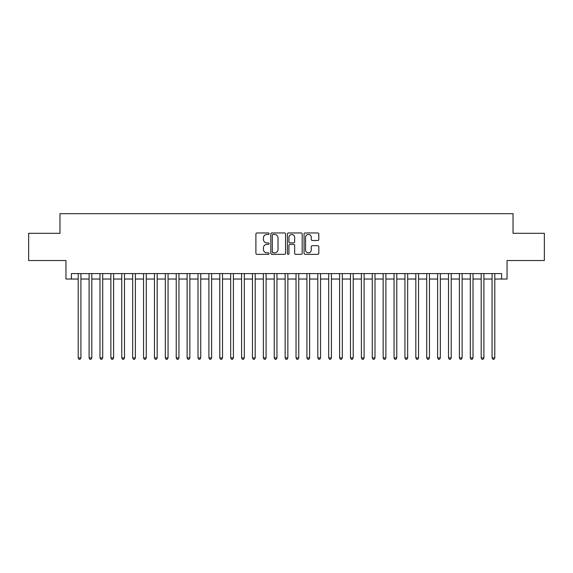 <?xml version="1.0" encoding="UTF-8"?>
<svg xmlns="http://www.w3.org/2000/svg" width="573" height="573" viewBox="0 0 573 573"><rect width="100%" height="100%" fill="white"/><g stroke="black" fill="none" stroke-linecap="round" stroke-linejoin="round"><path stroke-width="0.86" d="M269.074 233.698A0.745 0.745 0 0 0 268.329 232.953L256.969 232.953A1.067 1.067 0 0 0 255.902 234.02L255.902 253.266A1.067 1.067 0 0 0 256.969 254.333L268.329 254.333A0.745 0.745 0 0 0 269.074 253.588A0.745 0.745 0 0 0 268.329 252.836L266.853 252.836A3.424 3.424 0 0 1 263.437 249.413L263.437 247.815A3.424 3.424 0 0 1 266.853 244.392L268.329 244.392A0.745 0.745 0 0 0 269.074 243.64A0.745 0.745 0 0 0 268.329 242.895L266.853 242.895A3.424 3.424 0 0 1 263.437 239.471L263.437 237.867A3.424 3.424 0 0 1 266.853 234.45L268.329 234.45A0.745 0.745 0 0 0 269.074 233.698M317.743 240.488A1.067 1.067 0 0 0 318.81 239.421L318.81 234.02A1.067 1.067 0 0 0 317.743 232.953L305.13 232.953A1.067 1.067 0 0 0 304.062 234.02L304.062 253.266A1.067 1.067 0 0 0 305.13 254.333L317.743 254.333A1.067 1.067 0 0 0 318.81 253.266L318.81 246.741A1.067 1.067 0 0 0 317.743 245.674L312.342 245.674A1.067 1.067 0 0 0 311.275 246.741L311.275 249.978A2.858 2.858 0 0 1 308.417 252.836A2.858 2.858 0 0 1 305.552 249.978L305.552 237.308A2.858 2.858 0 0 1 308.417 234.45A2.858 2.858 0 0 1 311.275 237.308L311.275 239.421A1.067 1.067 0 0 0 312.342 240.488L317.743 240.488M71.396 279.037L71.396 273.593L501.604 273.593L501.604 279.037L507.048 279.037L507.048 260.522L544.35 260.522L544.35 233.297L513.036 233.297L513.036 213.693L59.964 213.693L59.964 233.297L28.65 233.297L28.65 260.522L65.952 260.522L65.952 279.037L78.207 279.037M285.562 234.02A1.067 1.067 0 0 0 284.495 232.953L271.881 232.953A1.067 1.067 0 0 0 270.814 234.02L270.814 253.266A1.067 1.067 0 0 0 271.881 254.333L284.495 254.333A1.067 1.067 0 0 0 285.562 253.266L285.562 234.02M288.506 232.953L301.119 232.953A1.067 1.067 0 0 1 302.186 234.02L302.186 253.266A1.067 1.067 0 0 1 301.119 254.333L295.718 254.333A1.067 1.067 0 0 1 294.651 253.266L294.651 245.459A1.067 1.067 0 0 0 293.584 244.392L290.002 244.392A1.067 1.067 0 0 0 288.935 245.459L288.935 253.588A0.745 0.745 0 0 1 288.183 254.333A0.745 0.745 0 0 1 287.438 253.588L287.438 234.02A1.067 1.067 0 0 1 288.506 232.953M80.929 279.037L89.094 279.037M91.816 279.037L99.989 279.037M102.71 279.037L110.876 279.037M113.604 279.037L121.77 279.037M124.491 279.037L132.664 279.037M135.386 279.037L143.551 279.037M146.273 279.037L154.445 279.037M157.167 279.037L165.332 279.037M168.061 279.037L176.226 279.037M178.948 279.037L187.12 279.037M189.842 279.037L198.007 279.037M200.729 279.037L208.901 279.037M211.623 279.037L219.788 279.037M222.517 279.037L230.683 279.037M233.404 279.037L241.577 279.037M244.299 279.037L252.464 279.037M255.186 279.037L263.358 279.037M266.08 279.037L274.245 279.037M276.967 279.037L285.139 279.037M287.861 279.037L296.033 279.037M298.755 279.037L306.92 279.037M309.642 279.037L317.814 279.037M320.536 279.037L328.701 279.037M331.423 279.037L339.596 279.037M342.317 279.037L350.483 279.037M353.212 279.037L361.377 279.037M364.099 279.037L372.271 279.037M374.993 279.037L383.158 279.037M385.88 279.037L394.052 279.037M396.774 279.037L404.939 279.037M407.668 279.037L415.833 279.037M418.555 279.037L426.727 279.037M429.449 279.037L437.614 279.037M440.336 279.037L448.509 279.037M451.23 279.037L459.396 279.037M462.125 279.037L470.29 279.037M473.012 279.037L481.184 279.037M483.906 279.037L492.071 279.037M494.793 279.037L501.604 279.037M273.056 234.45A0.745 0.745 0 0 0 272.311 235.195L272.311 252.091A0.745 0.745 0 0 0 273.056 252.836L274.61 252.836A3.424 3.424 0 0 0 278.027 249.413L278.027 237.867A3.424 3.424 0 0 0 274.61 234.45L273.056 234.45M294.651 237.365A2.858 2.858 0 0 0 291.793 234.5A2.858 2.858 0 0 0 288.935 237.365L288.935 241.827A1.067 1.067 0 0 0 290.002 242.895L293.584 242.895A1.067 1.067 0 0 0 294.651 241.827L294.651 237.365M80.929 273.593L80.929 357.889L78.207 357.889L78.207 273.593M80.929 357.889L80.113 359.307L79.024 359.307L78.207 357.889M91.816 273.593L91.816 357.889L89.094 357.889L89.094 273.593M91.816 357.889L91 359.307L89.911 359.307L89.094 357.889M102.71 273.593L102.71 357.889L99.989 357.889L99.989 273.593M102.71 357.889L101.894 359.307L100.805 359.307L99.989 357.889M113.604 273.593L113.604 357.889L110.876 357.889L110.876 273.593M113.604 357.889L112.788 359.307L111.699 359.307L110.876 357.889M124.491 273.593L124.491 357.889L121.77 357.889L121.77 273.593M124.491 357.889L123.675 359.307L122.586 359.307L121.77 357.889M135.386 273.593L135.386 357.889L132.664 357.889L132.664 273.593M135.386 357.889L134.569 359.307L133.48 359.307L132.664 357.889M146.273 273.593L146.273 357.889L143.551 357.889L143.551 273.593M146.273 357.889L145.456 359.307L144.367 359.307L143.551 357.889M157.167 273.593L157.167 357.889L154.445 357.889L154.445 273.593M157.167 357.889L156.35 359.307L155.262 359.307L154.445 357.889M168.061 273.593L168.061 357.889L165.332 357.889L165.332 273.593M168.061 357.889L167.244 359.307L166.149 359.307L165.332 357.889M178.948 273.593L178.948 357.889L176.226 357.889L176.226 273.593M178.948 357.889L178.131 359.307L177.043 359.307L176.226 357.889M189.842 273.593L189.842 357.889L187.12 357.889L187.12 273.593M189.842 357.889L189.026 359.307L187.937 359.307L187.12 357.889M200.729 273.593L200.729 357.889L198.007 357.889L198.007 273.593M200.729 357.889L199.913 359.307L198.824 359.307L198.007 357.889M211.623 273.593L211.623 357.889L208.901 357.889L208.901 273.593M211.623 357.889L210.807 359.307L209.718 359.307L208.901 357.889M222.517 273.593L222.517 357.889L219.788 357.889L219.788 273.593M222.517 357.889L221.694 359.307L220.605 359.307L219.788 357.889M233.404 273.593L233.404 357.889L230.683 357.889L230.683 273.593M233.404 357.889L232.588 359.307L231.499 359.307L230.683 357.889M244.299 273.593L244.299 357.889L241.577 357.889L241.577 273.593M244.299 357.889L243.482 359.307L242.393 359.307L241.577 357.889M255.186 273.593L255.186 357.889L252.464 357.889L252.464 273.593M255.186 357.889L254.369 359.307L253.28 359.307L252.464 357.889M266.08 273.593L266.08 357.889L263.358 357.889L263.358 273.593M266.08 357.889L265.263 359.307L264.174 359.307L263.358 357.889M276.967 273.593L276.967 357.889L274.245 357.889L274.245 273.593M276.967 357.889L276.15 359.307L275.061 359.307L274.245 357.889M287.861 273.593L287.861 357.889L285.139 357.889L285.139 273.593M287.861 357.889L287.044 359.307L285.956 359.307L285.139 357.889M298.755 273.593L298.755 357.889L296.033 357.889L296.033 273.593M298.755 357.889L297.939 359.307L296.85 359.307L296.033 357.889M309.642 273.593L309.642 357.889L306.92 357.889L306.92 273.593M309.642 357.889L308.826 359.307L307.737 359.307L306.92 357.889M320.536 273.593L320.536 357.889L317.814 357.889L317.814 273.593M320.536 357.889L319.72 359.307L318.631 359.307L317.814 357.889M331.423 273.593L331.423 357.889L328.701 357.889L328.701 273.593M331.423 357.889L330.607 359.307L329.518 359.307L328.701 357.889M342.317 273.593L342.317 357.889L339.596 357.889L339.596 273.593M342.317 357.889L341.501 359.307L340.412 359.307L339.596 357.889M353.212 273.593L353.212 357.889L350.483 357.889L350.483 273.593M353.212 357.889L352.395 359.307L351.306 359.307L350.483 357.889M364.099 273.593L364.099 357.889L361.377 357.889L361.377 273.593M364.099 357.889L363.282 359.307L362.193 359.307L361.377 357.889M374.993 273.593L374.993 357.889L372.271 357.889L372.271 273.593M374.993 357.889L374.176 359.307L373.087 359.307L372.271 357.889M385.88 273.593L385.88 357.889L383.158 357.889L383.158 273.593M385.88 357.889L385.063 359.307L383.974 359.307L383.158 357.889M396.774 273.593L396.774 357.889L394.052 357.889L394.052 273.593M396.774 357.889L395.957 359.307L394.869 359.307L394.052 357.889M407.668 273.593L407.668 357.889L404.939 357.889L404.939 273.593M407.668 357.889L406.851 359.307L405.756 359.307L404.939 357.889M418.555 273.593L418.555 357.889L415.833 357.889L415.833 273.593M418.555 357.889L417.738 359.307L416.65 359.307L415.833 357.889M429.449 273.593L429.449 357.889L426.727 357.889L426.727 273.593M429.449 357.889L428.633 359.307L427.544 359.307L426.727 357.889M440.336 273.593L440.336 357.889L437.614 357.889L437.614 273.593M440.336 357.889L439.52 359.307L438.431 359.307L437.614 357.889M451.23 273.593L451.23 357.889L448.509 357.889L448.509 273.593M451.23 357.889L450.414 359.307L449.325 359.307L448.509 357.889M462.125 273.593L462.125 357.889L459.396 357.889L459.396 273.593M462.125 357.889L461.301 359.307L460.212 359.307L459.396 357.889M473.012 273.593L473.012 357.889L470.29 357.889L470.29 273.593M473.012 357.889L472.195 359.307L471.106 359.307L470.29 357.889M483.906 273.593L483.906 357.889L481.184 357.889L481.184 273.593M483.906 357.889L483.089 359.307L482 359.307L481.184 357.889M494.793 273.593L494.793 357.889L492.071 357.889L492.071 273.593M494.793 357.889L493.976 359.307L492.887 359.307L492.071 357.889"/></g></svg>
